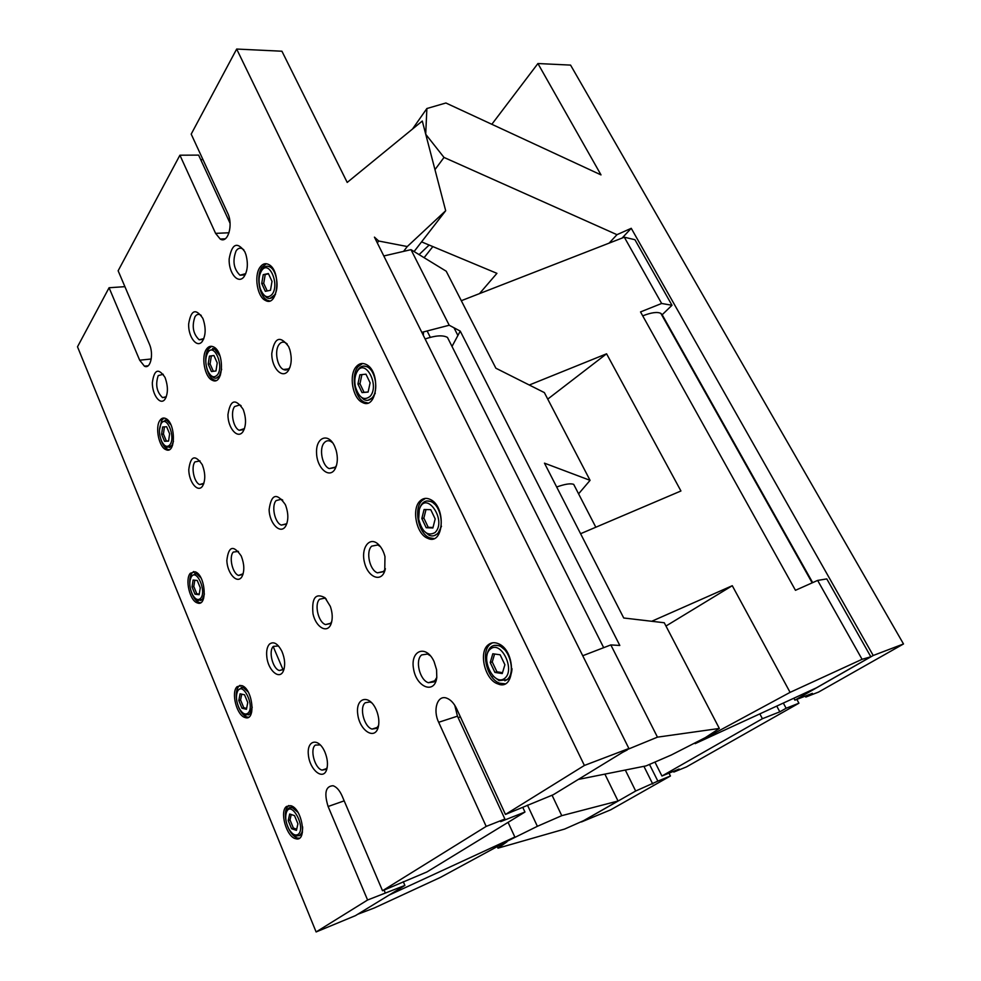 <?xml version="1.0" encoding="UTF-8"?>
<svg xmlns="http://www.w3.org/2000/svg" width="981" height="981" viewBox="0 0 981 981"><rect width="100%" height="100%" fill="white"/><g stroke="black" fill="none" stroke-linecap="round" stroke-linejoin="round"><path stroke-width="1.47" d="M793.85 698.227L794.904 700.164L812.354 693.346L805.806 697.062L818.62 692.046L903.501 643.965L570.574 65.102L537.919 63.532L491.837 124.293M412.498 129.038L426.882 108.523L445.889 102.993L601.01 174.9L537.919 63.532M454.767 705.302L457.453 716.179L504.896 819.025L486.184 826.407L438.666 722.286C432.523 709.68 437.575 694.389 446.846 698.214C450.733 699.747 453.982 703.23 456.594 708.638L505.46 814.438L584.394 765.45L236.666 49.05L281.927 51.22L347.213 182.429L422.296 121.031L425.705 134.139L426.882 108.523M236.666 49.05L191.197 134.115L227.69 213.135C233.539 224.784 227.85 244.011 220.21 239.045L215.587 233.368L179.915 155.206L198.616 155.108L230.081 223.3M200.7 159.633L202.969 159.609M179.915 155.206L118.137 270.781L149.357 344C154.017 354.153 150.485 369.616 144.415 366.171L139.67 360.199L109.075 287.74L124.906 286.66M403.277 881.674L404.895 885.426L367.593 900.006L328.108 806.492C323.963 793.028 325.618 786.112 333.086 785.732C336.569 786.946 339.561 790.318 342.062 795.873L382.516 890.736L426.956 871.937L524.958 812.035L500.678 821.624L504.896 819.025M109.075 287.74L77.499 346.796L316.115 931.95L355.478 915.629L404.895 885.426M505.46 814.438L553.296 794.72L628.895 748.503L374.435 237.132L378.715 241.019L377.317 242.92M499.881 684.431L499.047 683.438M522.898 807.608L524.958 812.035M283.08 669.802L273.196 646.553M384.086 890.098L385.226 892.796M316.115 931.95L367.593 900.006M584.394 765.45L628.895 748.503M382.516 890.736L486.184 826.407M266.807 656.804C266.219 651.041 267.09 646.822 269.407 644.186C273.564 641.022 277.733 643.426 281.927 651.384C284.981 658.803 285.471 665.314 283.386 670.906C279.56 680.422 268.058 670.428 266.807 656.804M376.164 709.668L377.084 711.998C378.948 717.54 379.34 722.592 378.249 727.142C374.914 740.692 359.451 730.526 357.722 714.045C355.441 697.43 369.297 693.775 376.164 709.668M324.944 752.169C327.556 758.705 328.132 764.53 326.673 769.631C323.178 780.839 309.91 770.146 308.426 755.272C306.452 740.226 318.175 737.087 324.588 751.372L324.944 752.169M434.093 661.623L436.57 669.692L436.79 677.454C434.828 694.658 416.422 687.473 413.553 668.883C410.033 650.256 426.183 644.088 434.093 661.623M241.412 556.46C244.367 564.308 244.576 570.979 242.049 576.472C237.561 584.737 227.261 573.726 226.844 560.482C228.536 546.159 233.319 544.639 241.179 555.908L241.412 556.46M165.127 377.71C168.242 386.563 168.156 393.81 164.845 399.451C160.197 405.656 152.178 394.754 152.337 382.664C154.176 369.481 158.382 367.691 164.955 377.317L165.127 377.71M244.796 251.688L245.9 254.533C248.34 263.705 247.666 271.161 243.889 276.9C237.991 284.539 228.536 272.853 229.162 258.984C231.884 243.668 237.095 241.24 244.796 251.688M243.055 409.2L243.558 410.414C246.329 418.862 246.157 425.913 243.03 431.579C237.807 439.647 227.8 428.219 227.948 414.656C230.253 399.868 235.281 398.053 243.055 409.2M202.736 318.212L203.165 319.242C206.096 328.328 205.765 335.772 202.184 341.56C196.948 348.463 188.217 337.059 188.646 324.098C190.964 309.935 195.66 307.973 202.736 318.212M202.429 465.104C205.483 473.492 205.532 480.482 202.564 486.061C197.929 493.21 188.855 482.211 188.781 469.605C190.572 455.895 195.047 454.24 202.221 464.638L202.429 465.104M334.619 446.22L336.176 450.451C337.967 457.465 337.672 463.498 335.281 468.55C329.8 479.525 316.826 468.428 316.556 452.903C315.784 437.219 328.365 432.241 334.619 446.22M288.598 346.538L289.898 349.959C292.056 358.188 291.553 365.042 288.377 370.524C282.528 379.61 271.504 368.071 271.786 353.479C274.459 337.403 280.063 335.097 288.598 346.538M285.299 504.553L285.888 506.024C288.463 513.688 288.475 520.249 285.912 525.718C280.934 535.221 269.383 523.915 269.125 509.593C271.32 494.044 276.716 492.364 285.299 504.553M325.005 597.748L330.339 606.405C332.62 613.125 332.829 619.048 330.965 624.174C327.127 633.959 315.833 627.239 313 613.812C311.541 597.993 315.539 592.634 325.005 597.748M377.979 544.001C381.229 546.932 383.546 551.126 384.969 556.595L384.736 571.052C380.861 582.751 367.9 577.086 364.515 562.604C360.726 548.244 369.224 536.153 377.979 544.001M259.879 267.445C262.381 263.828 265.324 262.847 268.708 264.502C281.682 270.67 277.942 308.095 265.287 300.37C257.292 296.777 253.846 275.869 259.879 267.445M206.402 349.273C208.352 346.428 210.682 345.619 213.404 346.833C224.956 351.664 223.594 386.551 212.215 380.211C204.759 377.293 200.921 356.839 206.402 349.273M159.878 420.469C161.424 418.2 163.287 417.514 165.495 418.421C175.771 422.222 176.102 454.89 165.899 449.641C159.008 447.275 154.888 427.275 159.878 420.469M488.464 644.627C491.174 642.53 494.314 642.15 497.858 643.499C516.19 649.814 515.896 691.875 497.735 683.855C484.822 679.784 478.225 651.789 488.464 644.627M420.015 500.997C422.872 498.225 426.171 497.649 429.911 499.28C446.674 506.061 443.927 546.638 427.483 538.213C416.373 534.032 411.321 508.869 420.015 500.997M356.091 366.845C358.972 363.436 362.308 362.639 366.121 364.442C381.376 371.407 377.133 410.953 362.259 402.382C352.633 398.249 348.623 375.257 356.091 366.845M190.314 573.26L195.194 571.813C205.654 575.001 207.764 607.521 197.267 602.886C189.799 600.813 184.759 579.28 190.314 573.26M286.55 806.443L290.658 805.683C302.381 808.099 307.617 842.667 295.686 838.706C286.501 837.026 279.254 811.312 286.55 806.443M237.12 686.663L241.682 685.572C252.804 688.441 256.274 721.881 245.054 717.516C236.764 715.59 230.756 692.169 237.12 686.663M240.026 685.314L238.91 686.16C236.495 688.956 235.722 693.53 236.605 699.882M238.346 706.455C240.639 712.206 243.472 715.713 246.844 716.988L248.5 717.221M241.191 687.264L245.446 688.196M251.749 711.875L248.536 714.928M243.337 713.273L246.047 714.953L249.848 714.082L252.227 707.166M248.181 691.985L243.153 687.411L238.113 689.937L237.549 691.372M248.034 713.101C245.262 715.174 242.356 713.628 239.315 708.503C236.249 702.028 235.648 696.351 237.512 691.446C242.626 680.323 255.416 706.479 248.034 713.101M238.8 700.508L240.063 693.8L244.539 694.793L247.752 702.568L246.452 709.288L241.976 708.233L238.8 700.508L240.59 700.005L243.766 707.718L246.636 708.392M241.976 708.233L243.766 707.718M241.706 694.168L240.59 700.005M288.819 805.511L288.365 805.83C285.177 809.018 284.539 814.647 286.44 822.716M287.47 825.916C290.155 832.648 293.491 836.695 297.488 838.056L299.315 838.203M290.106 807.449L294.754 808.258M302.467 832.207L299.23 835.8M293.626 834.341L296.569 835.984L299.941 835.371C301.805 833.862 302.7 831.017 302.639 826.86M297.966 812.378L292.24 807.51C289.787 806.934 287.997 808.062 286.869 810.919L286.599 811.778M298.101 834.414C295.158 836.07 292.093 834.255 288.892 828.97C285.827 822.875 284.981 817.369 286.378 812.464C291.05 799.061 306.697 828.123 298.101 834.414M288.218 820.533L289.677 813.997L294.521 815.616L297.917 823.819L296.434 830.38L291.578 828.7L288.218 820.533L290.02 819.908L293.38 828.05L296.703 829.203M291.578 828.7L293.38 828.05M291.222 814.512L290.02 819.908M193.748 571.518L192.104 572.879C190.289 575.307 189.505 578.986 189.787 583.928M191.761 593.125C193.723 598.152 196.163 601.267 199.057 602.481L200.48 602.751M194.802 573.444L198.64 574.437M203.729 598.042L200.639 600.556M195.857 598.766L198.346 600.47L202.429 599.293L204.404 593.971M200.933 577.858L196.568 573.677L191.945 575.516L191.185 577.086M200.651 598.312C198.052 600.74 195.317 599.489 192.435 594.535C189.394 587.717 188.99 581.868 191.246 576.975C196.482 567.717 207.003 591.433 200.651 598.312M192.006 586.883L193.11 580.029L197.242 580.47L200.283 587.827L199.155 594.694L195.011 594.192L192.006 586.883L193.797 586.491L196.801 593.787L199.253 594.094M195.011 594.192L196.801 593.787M194.802 580.212L193.797 586.491M362.602 363.485L358.126 366.6C350.658 375.012 354.644 397.979 364.282 402.1L367.814 402.995M363.608 366.072L367.838 366.808L372.388 371.137M375.282 393.148L372.89 397.55L368.12 400.248M359.353 395.368L363.89 399.586C367.029 401.045 369.825 400.395 372.277 397.636C378.85 390.671 375.551 370.536 367.237 366.882C363.35 365.116 360.113 366.318 357.538 370.499L356.397 373.038M370.144 396.336C363.988 401.094 359.083 397.943 355.441 386.894C354.264 381.094 354.754 376.128 356.925 371.983C364.748 357.158 380.138 385.202 370.144 396.336M357.93 384L359.88 374.803L365.962 374.178L370.107 382.835L368.108 392.069L362.026 392.596L357.93 384L359.966 383.73L364.049 392.326L368.133 391.971M362.026 392.596L364.049 392.326M361.903 374.595L359.966 383.73M425.496 498.373L422.051 500.592C413.344 508.465 418.384 533.59 429.506 537.772L433.921 538.569M426.723 500.96L431.726 501.536L437.379 506.625M441.487 526.245L437.845 533.701L434.007 535.712M423.706 530.746L429.016 535.221C432.081 536.509 434.828 536.055 437.232 533.836C444.896 527.386 440.714 505.374 431.113 501.659C425.815 499.697 421.989 501.929 419.635 508.366L419.304 509.593M435.049 532.548C427.569 536.558 422.124 532.094 418.703 519.182L419.267 509.691C425.533 488.979 447.569 520.482 435.049 532.548M421.83 518.532L424.074 509.519L430.745 509.666L435.184 518.937L432.879 527.986L426.195 527.729L421.83 518.532L423.853 518.103L428.231 527.3L433.001 527.484M426.195 527.729L428.231 527.3M425.999 509.556L423.853 518.103M492.548 642.8L490.488 644.051C480.236 651.2 486.834 679.159 499.746 683.217L505.031 683.782M494.032 645.375L499.807 645.67L506.723 651.409M512.008 668.711C511.726 673.714 510.194 677.331 507.422 679.539L504.835 680.802M492.916 675.983L499.084 680.63L506.809 679.723C515.834 673.947 510.316 649.471 499.194 645.841C492.45 643.941 488.33 647.301 486.821 655.933M504.577 678.447C493.688 686.749 479.758 657.245 490.512 648.932C501.217 640.078 515.712 670.219 504.577 678.447M490.23 662.555L492.805 653.763L500.138 654.793L504.896 664.738L502.247 673.567L494.915 672.414L490.23 662.555L492.254 661.942L496.926 671.789L502.517 672.672M494.915 672.414L496.926 671.789M494.583 654.008L492.254 661.942M164.158 418.041L161.706 420.224L159.462 430.009M160.945 439.598C162.638 444.736 164.894 447.998 167.714 449.372L169.051 449.727M165.09 420.052L168.855 421.327M172.546 445.3L169.333 447.544M164.673 445.411L167.113 447.311L171.834 445.644L173.465 441.34M170.927 424.871L166.77 420.395L162.233 421.732L161.264 423.4M170.044 444.601C167.346 447.704 164.563 446.625 161.693 441.364C158.812 434.105 158.726 428.035 161.436 423.167C166.905 415.171 175.746 437.06 170.044 444.601M161.607 434.276L162.625 426.993L166.623 426.723L169.615 433.81L168.573 441.119L164.575 441.315L161.607 434.276L163.435 434.019L166.39 441.058L168.597 440.947M164.575 441.315L166.39 441.058M164.428 426.87L163.435 434.019M211.614 346.293L208.303 349.077C202.809 356.63 206.66 377.072 214.116 379.99L215.894 380.493M212.534 348.513L215.195 348.942L217.365 350.585M220.431 375.11L216.249 378.163M210.707 375.318L213.6 377.771C215.857 378.764 217.819 378.102 219.474 375.772L221.657 369.224M220.014 356.066L214.631 348.991L208.99 350.548L207.837 352.486M217.574 374.644C214.116 378.494 210.768 377.072 207.543 370.377C205.041 362.982 205.25 356.863 208.168 352.02C214.447 342.994 224.073 365.999 217.574 374.644M208.193 364.135L209.419 356.128L213.932 355.49L217.23 362.945L215.967 370.977L211.442 371.541L208.193 364.135L210.093 363.926L213.343 371.309M209.419 356.128L211.332 355.931L210.093 363.926M213.968 355.551L211.332 355.931M266.378 263.742L261.878 267.322C255.833 275.735 259.266 296.618 267.273 300.211L269.603 300.934M267.261 266.194L270.425 266.844L273.466 269.591M275.575 294.202L270.045 298.408M263.386 294.496L266.881 297.807C269.677 299.156 272.154 298.359 274.3 295.404C279.61 288.377 276.752 270.057 269.824 266.893C267.2 265.569 264.833 266.17 262.749 268.684L261.338 271.026M272.264 294.153C267.727 298.972 263.705 297.084 260.223 288.512C258.236 281.081 258.8 274.974 261.927 270.192C269.199 259.94 279.732 284.159 272.264 294.153M261.731 283.521L263.227 274.655L268.365 273.54L272.019 281.375L270.486 290.29L265.336 291.32L261.731 283.521L263.717 283.386L267.224 290.94M263.227 274.655L265.226 274.521L263.717 283.386M268.5 273.809L265.226 274.521M327.213 767.461L325.704 769.447L322.062 770.11C314.778 768.503 309.604 749.19 315.342 745.082L320.346 744.922M284.22 668.368L283.251 669.631L279.315 670.501C272.657 668.76 268.254 650.869 273.368 646.369L278.506 645.964M243.141 573.762L238.567 575.418C232.485 573.591 228.683 556.889 233.257 552.082L238.444 551.383M378.617 725.376L376.581 728.331L372.069 729.079C364.098 727.044 359.021 707.276 365.288 702.739L369.96 701.942L371.909 702.948M331.75 621.623L330.364 623.585L325.533 624.578C318.31 622.432 314.055 604.161 319.61 599.219L324.588 598.177L326.305 599.133M436.79 677.454L434.056 681.881L428.39 682.715C419.684 680.152 414.804 659.968 421.671 654.928L427.532 654.045L430.536 655.884M385.386 568.698L383.424 571.727L377.452 572.843C369.641 570.194 365.619 551.592 371.676 546.147L377.844 544.958L380.444 546.675M287.077 522.824L286.354 523.829L281.326 525.093C274.778 522.885 271.148 505.865 276.102 500.604L281.265 499.268L282.724 500.138M336.495 465.435L335.367 467.128L329.211 468.587C322.185 465.914 318.813 448.599 324.196 442.823C325.986 440.751 328.095 440.248 330.511 441.291L332.718 442.836M203.864 483.302L199.683 484.54C194.115 482.689 190.804 466.993 194.912 461.916L200.05 460.911M166.292 396.741L162.539 397.599C156.69 391.995 155.256 384.662 158.211 375.613L163.251 374.264M244.465 428.599L239.254 430.279C233.306 428.059 230.179 412.081 234.606 406.551L239.855 404.908L241.081 405.68M203.815 338.617L199.168 339.782C193.073 333.883 191.675 326.207 194.986 316.74C196.445 314.509 198.199 313.859 200.247 314.791L201.24 315.428M289.996 367.213L289.665 367.691C287.874 369.972 285.814 370.573 283.46 369.494C277.132 366.857 274.239 350.609 279.033 344.564C280.836 342.173 282.957 341.547 285.385 342.663L287.225 344.012M245.741 273.638L239.989 275.207C233.662 268.99 232.35 260.921 236.041 251.001C237.819 248.303 239.928 247.555 242.344 248.733L243.84 249.861M425.104 338.972C435.441 335.441 442.897 334.926 447.471 337.427L449.96 342.369M452.008 346.452L460.248 331.112L449.212 325.238L411.002 249.665L383.816 255.967M421.818 332.351L449.212 325.238M547.754 399.095L606.577 353.798L529.286 385.018L495.871 368.206L446.22 271.222L411.002 249.665M427.127 330.965L430.303 337.341M423.534 331.909L423.314 335.367M453.995 327.777L457.894 335.49M461.315 300.701L624.321 237.206L634.928 239.72L671.997 305.275L661.648 303.472L640.532 311.921L795.468 590.304L817.639 580.421L862.078 659.306L870.834 656.78L816.339 687.865L695.161 743.647L790.085 692.365L732.28 585.706L651.715 621.28L664.26 622.751L719.343 728.454L657.454 737.148L627.055 749.631M624.321 237.206L661.648 303.472M671.997 305.275L662.175 314.742L660.851 313.393C657.393 311.664 651.347 312.473 642.714 315.857M578.582 493.835L590.072 480.347L544.467 463.155L623.732 617.993L651.715 621.28M575.099 487.103L573.701 484.381C570.623 483.179 564.946 484.05 556.681 487.005M529.286 385.018L544.357 392.596L590.072 480.347M403.571 251.381L407.287 246.538L378.715 241.019M424.111 257.684L432.842 246.587M419.083 254.606L429.138 245.042L421.572 241.878M434.963 169.652L444.013 157.438L425.754 134.311L445.681 210.731L414.08 251.553M445.681 210.731L407.287 246.538M479.501 293.613L496.926 273.343L429.138 245.042M444.013 157.438L616.975 234.68L609.103 243.129M616.975 234.68L631.249 228.303L622.089 238.076M430.438 539.01L429.936 537.944M582.739 655.737L610.832 644.922L619.808 645.461L460.248 331.112M657.454 737.148L610.832 644.922M627.215 749.962L622.604 752.353M719.343 728.454L705.413 737.577L671.249 755.027L646.099 765.891L578.3 779.429M580.593 533.713L680.937 490.978L606.577 353.798M665.976 626.025L732.28 585.706M694.818 742.985L695.161 743.647M790.085 692.365L862.078 659.306M817.639 580.421L826.787 578.913L870.834 656.78M389.114 895.077L514.853 837.026L440.432 877.394L374.288 907.977L357.673 914.292M508.072 822.36L514.853 837.026M527.459 805.119L537.38 826.309L561.757 815.665L618.042 801.011L604.885 774.119M537.38 826.309L506.748 841.428M506.932 841.833L497.968 848.16L564.578 829.08L583.56 820.692L618.042 801.011M561.757 815.665L552.045 795.211M497.968 848.16L497.244 846.578M796.866 699.404L798.926 703.205L686.43 766.921L673.812 772.059L673.444 771.348M669.005 773.151L670.44 775.983L610.66 809.84L581.439 821.955L635.676 791.017L657.859 781.121L649.496 764.432M804.972 568.931L805.72 571.347M808.884 576.987L810.527 578.827M740.459 454.093L741.182 456.423M744.174 461.744L745.707 463.437M679.428 345.447L680.115 347.703M682.948 352.743L684.407 354.313M903.501 643.965L873.213 655.492L631.249 228.303M794.904 700.164L873.213 655.492M798.926 703.205L786.124 708.245L783.328 703.07M805.278 696.105L805.806 697.062M776.744 706.099L779.821 711.826L762.409 718.705L759.834 713.874M786.124 708.245L779.821 711.826M670.44 775.983L657.859 781.121M654.94 762.078L661.942 776.02L679.11 769.043L673.812 772.059M643.916 766.333L652.745 784.027M812.072 581.574L811.066 580.862M803.157 566.785L803.047 565.51M806.088 570.917L808.896 575.908M747.044 465.816L746.112 465.202M738.632 451.898L738.521 450.635M741.391 455.76L744.039 460.469M685.56 356.361L684.677 355.821M677.601 343.215L677.479 341.989M680.201 346.833L682.715 351.296M635.676 791.017L625.314 770.048M661.942 776.02L762.409 718.705M662.175 314.742L812.673 582.64M511.187 673.739L510.831 673.003M215.587 233.368L229.051 232.767M139.67 360.199L151.246 358.997M328.108 806.492L344.184 800.852M458.127 717.638L460.408 716.89M438.666 722.286L457.453 716.179M220.21 239.045L225.238 238.8M144.415 366.171L148.119 365.778M245.054 717.516L246.844 716.988M237.512 691.446L238.113 689.937M295.686 838.706L297.488 838.056M286.378 812.464L286.869 810.919M197.267 602.886L199.057 602.481M191.246 576.975L191.945 575.516M362.259 402.382L364.282 402.1M356.925 371.983L357.538 370.499M427.483 538.213L429.506 537.772M431.726 501.536L431.113 501.659M419.267 509.691L419.635 508.366M497.735 683.855L499.746 683.217M499.807 645.67L499.194 645.841M165.899 449.641L167.714 449.372M161.436 423.167L162.233 421.732M212.215 380.211L214.116 379.99M208.168 352.02L208.99 350.548M265.287 300.37L267.273 300.211M261.927 270.192L262.749 268.684M322.062 770.11L326.489 768.638M279.315 670.501L283.509 669.361M238.567 575.418L242.479 574.559M372.069 729.079L377.526 727.35M325.533 624.578L330.658 623.278M324.588 598.177L325.275 598.005M428.39 682.715L435.233 680.655M377.452 572.843L383.755 571.383M377.844 544.958L378.776 544.749M281.326 525.093L286.035 524.173M329.211 468.587L334.913 467.606M199.683 484.54L203.275 483.94M162.539 397.599L165.801 397.207M239.254 430.279L243.509 429.653M199.168 339.782L202.981 339.414M283.46 369.494L288.524 368.905M239.989 275.207L244.453 274.913M286.967 523.18L285.912 525.718M289.898 367.348L288.377 370.524M336.483 465.472L335.281 468.55M203.692 483.792L202.564 486.061M203.729 338.801L202.184 341.56M244.392 428.795L243.03 431.579M245.655 273.748L243.889 276.9M166.12 397.207L164.845 399.451M242.957 574.363L242.049 576.472M326.918 768.797L326.673 769.631M660.851 313.393L812.182 582.849M447.471 337.427L603.683 647.668M385.214 569.458L384.736 571.052M331.566 622.371L330.965 624.174M283.987 669.238L283.386 670.906M573.701 484.381L595.823 527.226"/></g></svg>
